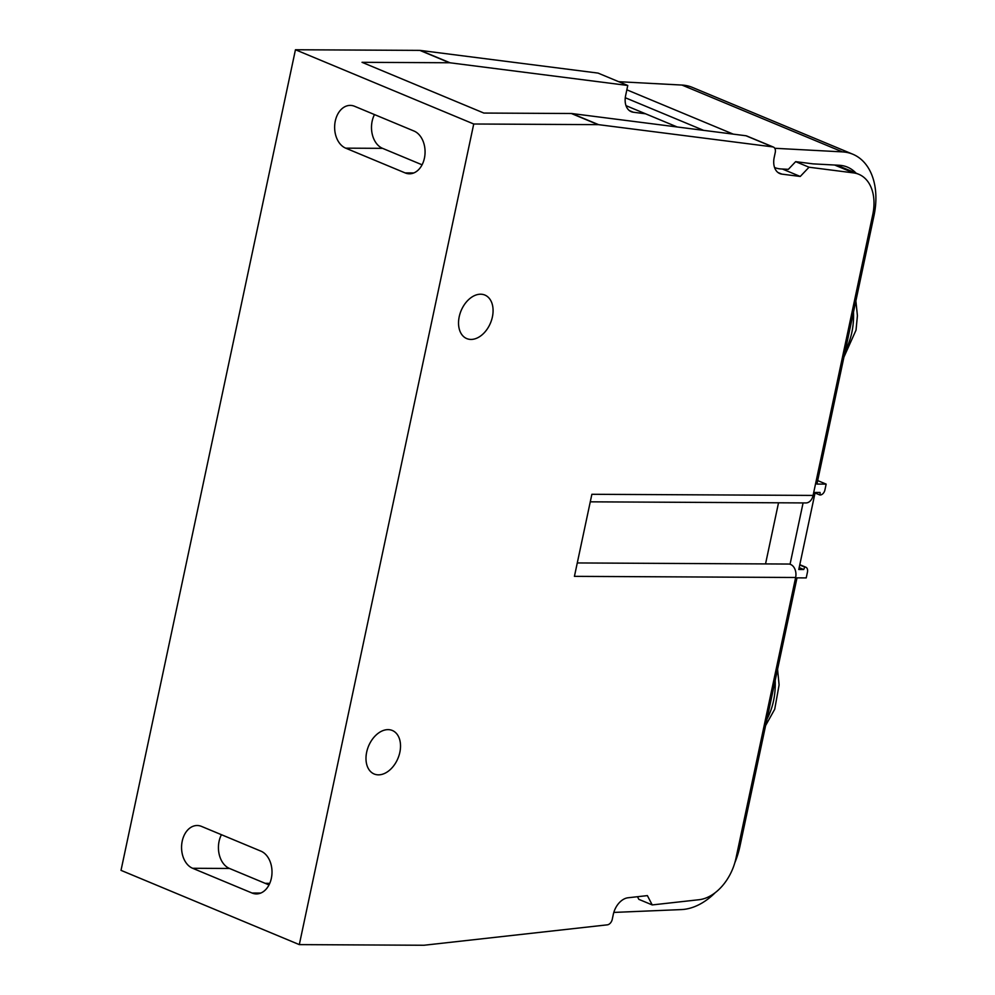 <?xml version="1.0" encoding="UTF-8"?>
<svg xmlns="http://www.w3.org/2000/svg" width="995" height="995" viewBox="0 0 995 995"><rect width="100%" height="100%" fill="white"/><g stroke="black" fill="none" stroke-linecap="round" stroke-linejoin="round"><path stroke-width="1.49" d="M637.484 896.719L638.852 899.356L652.222 904.928L699.075 899.716A43.656 29.489 -67.4 0 0 735.989 858.15L795.639 577.486L574.426 576.354L591.876 494.291L813.089 495.423L872.739 214.758A43.656 29.489 -67.4 0 0 858.809 174.299L836.832 165.145M652.222 904.928L647.384 895.612L628.069 897.764A17.462 11.803 112.6 0 0 613.306 914.393L612.261 919.305A5.821 3.93 -67.4 0 1 607.348 924.84L424.206 945.225A8.731 5.895 -67.4 0 1 423.671 945.25L299.308 944.616L473.732 124.002L598.094 124.649A8.731 5.895 -67.4 0 1 598.617 124.673L772.705 146.887A5.821 3.93 -67.4 0 1 773.401 147.073A5.821 3.93 -67.4 0 1 775.254 152.459L774.209 157.384A17.462 11.803 112.6 0 0 779.794 173.565A17.462 11.803 112.6 0 0 781.883 174.125L800.254 176.463L809.034 167.222L853.561 172.906A43.656 29.489 -67.4 0 1 858.809 174.299M480.61 294.209A23.581 15.932 112.6 0 0 460.013 313.686A23.581 15.932 112.6 0 0 466.742 338.586A23.581 15.932 112.6 0 0 471.008 339.432A23.581 15.932 112.6 0 0 491.605 319.955A23.581 15.932 112.6 0 0 484.876 295.055A23.581 15.932 112.6 0 0 480.61 294.209M388.062 729.633A23.581 15.932 112.6 0 0 367.466 749.111A23.581 15.932 112.6 0 0 374.195 774.01A23.581 15.932 112.6 0 0 378.448 774.844A23.581 15.932 112.6 0 0 399.045 755.379A23.581 15.932 112.6 0 0 392.328 730.479A23.581 15.932 112.6 0 0 388.062 729.633M590.271 501.828L805.9 502.935A10.472 7.45 -89.7 0 0 813.089 495.423M778.525 502.786L765.541 563.916M795.639 577.486A10.472 7.45 -89.7 0 0 788.562 564.041L577.274 562.946M265.155 883.324L269.769 883.349M449.516 62.76A8.731 5.895 -67.4 0 1 450.051 62.797L627.77 85.47L598.057 73.095L420.338 50.422A8.731 5.895 112.6 0 0 419.803 50.384L449.516 62.76L362.031 62.312L483.856 113.057L571.354 113.505A8.731 5.895 112.6 0 1 571.876 113.542L745.951 135.755A5.821 3.93 112.6 0 1 746.66 135.942L773.401 147.073M629.35 110.582L633.317 112.236A17.462 11.803 112.6 0 1 631.216 111.676A17.462 11.803 112.6 0 1 625.644 95.495L627.77 85.47M633.317 112.236L645.593 113.803M774.558 167.521A43.656 29.489 -67.4 0 0 781.15 168.963L788.351 169.337L795.652 161.65L813.126 163.876L839.233 165.269A52.387 35.397 112.6 0 1 847.417 167.11A52.387 35.397 112.6 0 1 856.036 173.142M774.757 148.28L842.429 151.887A66.366 44.837 -67.4 0 1 852.79 154.213A66.366 44.837 -67.4 0 1 873.983 215.716L816.932 484.08L826.148 484.117L817.679 480.585M799.806 564.687L805.788 567.187A5.236 3.545 -67.4 0 0 804.843 567.001L803.699 569.513L798.786 569.488L815.154 492.45L820.067 492.475L820.154 494.988A5.236 3.545 -67.4 0 0 824.905 489.988L826.148 484.117M805.788 567.187A5.236 3.545 -67.4 0 1 807.467 572.038L806.224 577.908L797.007 577.859L739.957 846.21A66.366 44.837 -67.4 0 1 734.77 862.901M715.256 892.639A66.366 44.837 -67.4 0 1 681.376 909.579L613.803 912.427M803.089 502.91L790.055 564.252M809.034 167.222L795.652 161.65M800.254 176.463L782.393 169.026M852.79 154.213L692.333 87.386A66.366 44.837 112.6 0 0 681.973 85.06L618.666 81.69M419.803 50.384L295.453 49.75L121.017 870.351L299.308 944.616M295.453 49.75L473.732 124.002M405.114 172.906L345.688 148.155A21.828 15.51 -89.7 0 1 334.805 124.052A21.828 15.51 -89.7 0 1 350.252 105.395A21.828 15.51 -89.7 0 1 354.593 106.291L414.019 131.041A21.828 15.51 -89.7 0 1 424.902 155.133A21.828 15.51 -89.7 0 1 409.455 173.802A21.828 15.51 -89.7 0 1 405.114 172.906L413.808 172.943M252.046 893.025A21.828 15.51 -89.7 0 0 256.387 893.92A21.828 15.51 -89.7 0 0 271.834 875.264A21.828 15.51 -89.7 0 0 260.951 851.16L201.525 826.41A21.828 15.51 -89.7 0 0 197.184 825.514A21.828 15.51 -89.7 0 0 181.737 844.17A21.828 15.51 -89.7 0 0 192.62 868.274L252.046 893.025L260.74 893.075M221.425 834.693A21.828 15.51 90.3 0 0 229.497 868.461L269.011 884.928M804.557 567.001L799.731 564.986M803.699 569.513L799.172 567.623M819.868 494.988L815.042 492.985M374.493 114.574A21.828 15.51 90.3 0 0 382.553 148.342L422.079 164.809M853.561 172.906L834.656 165.033M420.338 50.422L450.051 62.797M598.094 124.649L571.354 113.505M229.497 868.461L192.62 868.274M804.843 567.001L799.756 564.886M842.429 151.887L681.973 85.06M733.228 134.126L626.85 89.824M703.577 130.345L625.27 97.734M845.29 350.7A57.884 41.118 -89.7 0 0 853.486 312.107M766.971 719.136A57.884 41.118 -89.7 0 0 775.18 680.543M382.553 148.342L345.688 148.155M598.617 124.673L571.876 113.542M772.705 146.887L745.951 135.755M781.883 174.125L777.916 172.471M625.992 105.644L677.234 126.987M855.874 300.876L857.416 315.726L856.023 330.141L843.922 357.106M765.615 725.542L774.719 709.224L779.097 684.908L777.568 669.312"/></g></svg>
